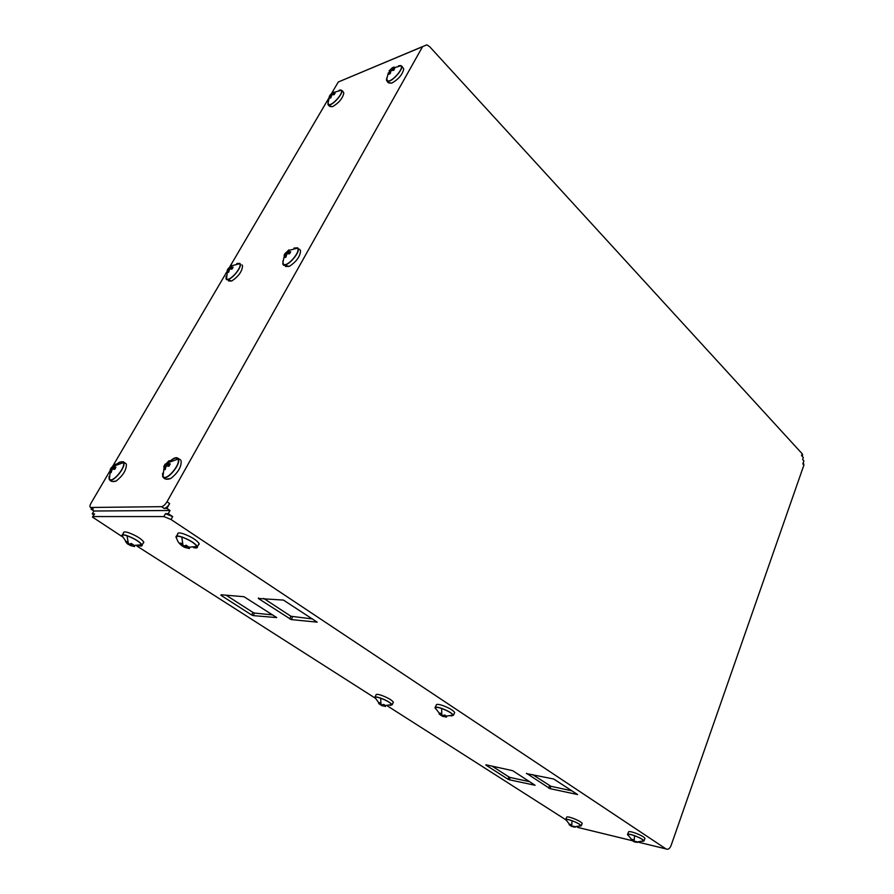 <?xml version="1.0" encoding="UTF-8"?>
<svg xmlns="http://www.w3.org/2000/svg" width="894" height="894" viewBox="0 0 894 894"><rect width="100%" height="100%" fill="white"/><g stroke="black" fill="none" stroke-linecap="round" stroke-linejoin="round"><path stroke-width="1.34" d="M109.984 470.87L91.076 503.065C89.646 505.725 89.545 507.2 90.763 507.468L161.512 506.674C163.345 506.362 165.178 504.73 166.999 501.78L422.538 46.7L426.784 44.834L429.701 46.723L802.164 453.75L801.527 455.571L803.326 457.527L802.633 459.494L803.896 460.857L802.834 463.885L803.907 465.048L803.315 462.5M802.51 455.225L802.164 453.75M422.605 46.589L338.29 82.002L422.538 46.7M112.309 466.914L226.931 271.675M229.367 267.529L328.813 98.139M331.372 93.769L338.29 82.002M403.675 68.726L403.73 68.994C402.535 74.537 398.534 79.253 391.74 83.142L388.845 82.941M343.788 92.842L343.821 93.01C342.748 98.284 338.982 102.844 332.523 106.677L330.076 106.509M300.529 250.756L300.563 250.89C300.093 256.578 296.35 261.73 289.332 266.367L285.499 266.479M242.542 265.954L242.553 266.01C242.095 271.452 238.508 276.436 231.781 280.973L228.629 281.029M181.035 460.689L181.147 460.924C181.493 466.869 178.029 472.725 170.743 478.502L166.005 479.15M126.367 464.154C126.557 469.864 123.137 475.507 116.097 481.061L112.286 481.52M90.786 507.468L92.551 508.619M166.999 501.78L169.648 503.568C167.837 506.507 166.005 508.138 164.172 508.451L166.932 508.418L170.028 510.496L168.262 513.648L165.491 513.659L172.665 516.598L168.262 513.648M398.523 65.81L400.758 65.586C405.697 66.849 391.404 83.332 387.27 81.153L386.454 80.035L386.8 77.879M339.139 90.205L341.117 90.048C345.308 91.434 331.819 107.012 328.377 104.766L328.02 102.039M294.014 248.051L297.613 247.839C301.982 250.834 286.672 268.468 283.163 264.479L282.862 260.992M236.821 263.495L239.849 263.406C243.481 266.367 229.087 282.962 226.271 279.084L226.048 276.291M170.843 460.466L173.201 458.756C175.693 457.348 177.37 457.337 178.241 458.723C181.806 464.02 165.323 482.972 162.719 476.591L162.563 473.306M117.583 463.505L119.528 462.164L123.674 462.321C126.479 467.238 111.337 484.85 109.169 479.184L109.034 476.547M399.327 65.843L400.49 65.899C405.217 67.117 391.516 82.93 387.549 80.84L386.767 79.007L388.32 72.872M339.586 90.305L340.86 90.35C344.872 91.68 331.942 106.621 328.634 104.464L328.031 103.067L329.383 96.91M289.298 250.32L297.311 248.174C301.502 251.058 286.829 267.965 283.465 264.132L282.895 262.4L284.393 255.516M232.027 265.697L239.57 263.73C243.045 266.568 229.255 282.482 226.551 278.76L227.434 270.614M170.229 460.779L171.637 460.108C174.743 457.84 176.844 457.504 177.928 459.091C181.337 464.165 165.535 482.335 163.032 476.234L164.127 466.824M116.086 464.232L118.254 463.248C120.869 461.438 122.579 461.237 123.372 462.667C126.088 467.45 111.303 484.481 109.426 478.726L110.454 469.886M392.846 67.933L394.008 66.983L392.064 68.849L394.69 68.581L393.695 70.335L391.069 70.604L390.231 73.632L388.756 74.236L389.594 71.207L390.522 72.179M389.08 70.883L390.589 69.453L391.572 70.481M392.533 67.586L390.589 69.453M333.641 92.216L332.769 93.188L335.161 92.965L334.188 94.641L331.786 94.853L330.959 97.737L329.64 98.273L330.467 95.401L331.294 96.217M331.305 96.172L330.143 95.021L329.171 96.686L330.467 95.401M330.143 95.021L331.451 93.725L332.445 94.719M333.361 91.937L331.451 93.725M288.617 251.035L288.036 251.773L290.673 251.784L289.533 253.807L286.885 253.795L285.912 257.17L284.482 257.55L285.454 254.175L286.415 255.013M286.616 254.455L285.231 253.248L284.08 255.259L285.454 254.175M285.231 253.248L286.594 252.164L288.382 253.717M288.829 249.895L286.594 252.164M231.278 266.457L230.708 267.161L233.11 267.194L231.982 269.105L229.59 269.06L228.629 272.257L227.355 272.592L228.316 269.407L229.166 270.111M229.423 269.44L228.272 268.491L227.154 270.39L228.316 269.407M228.272 268.491L229.434 267.496L231.267 269.027M231.613 265.35L229.434 267.496M169.536 461.326L168.843 460.846L170.195 460.756L167.614 463.517L170.251 463.919L168.91 466.266L166.273 465.863L165.133 469.663L163.781 469.73L164.485 467.003L164.921 465.942L165.949 466.657M167.659 466.02L165.088 464.221L163.758 466.556L164.921 465.942M165.088 464.221L166.25 463.606L169.201 465.651M168.843 460.846L166.25 463.606M115.482 464.712L114.879 464.299L116.075 464.221L113.56 466.824L115.941 467.193L114.655 469.406L112.275 469.026L111.169 472.58L109.973 472.647L110.666 470.088L111.079 469.093L111.985 469.696M114.097 469.272L111.404 467.473L110.118 469.663L111.079 469.093M111.404 467.473L112.365 466.892L115.013 468.668M114.879 464.299L112.365 466.892M392.064 68.849L393.472 70.324M332.769 93.188L334.2 94.608M288.036 251.773L289.768 253.293M230.708 267.161L232.284 268.479M167.614 463.517L169.603 464.914M113.56 466.824L115.371 468.043M91.646 508.038L91.009 509.122L93.948 511.01L170.028 510.496M90.763 507.468L93.3 509.099L91.009 509.122M122.545 536.881L92.462 517.078L94.585 513.882L92.261 513.894L93.948 511.01M93.758 514.855L92.261 513.894M94.585 513.882L92.752 516.576M169.648 503.568L166.932 508.418M639.02 842.338L665.974 848.898L171.045 519.515L172.665 516.598M93.021 516.553L163.859 516.576L171.045 519.515M579.346 827.799L577.211 827.051M565.701 819.697L387.605 706.036M374.955 697.968L136.927 546.055M221.142 594.778L243.995 596.723L276.727 617.586L253.181 615.62L251.65 614.983L252.957 612.435L254.488 613.072L253.181 615.62M220.885 595.27L251.65 614.983M485.99 764.806L512.698 770.695L535.081 785.278L509.278 779.769L507.948 779.199L508.876 776.931L510.206 777.489L509.278 779.769M485.878 765.063L507.948 779.199M258.321 598.477L283.443 600.086L317.191 622.146L291.221 619.587L258.321 598.477L258.578 597.963M526.421 773.578L553.688 778.998L577.58 794.542L549.978 788.642L526.521 773.299M627.499 834.504L628.437 832.113C628.516 831.185 630.851 831.509 635.433 833.085C640.797 835.152 643.971 836.918 644.943 838.371L644.954 838.505M565.69 819.574L566.628 817.328C566.662 816.501 568.74 816.803 572.875 818.234C578.083 820.267 581.189 821.988 582.184 823.408L582.206 823.553M435.043 707.59L436.272 705.198C436.149 703.98 438.317 704.092 442.765 705.534C449.213 707.97 453.169 710.283 454.655 712.462L454.666 712.842M374.798 697.331L376.016 695.063C375.882 694.001 377.793 694.113 381.749 695.42C387.985 697.812 391.851 700.047 393.338 702.148L393.36 702.505M176.129 536.4L177.727 534.266C177.336 532.701 179.191 532.522 183.27 533.729C191.35 536.735 196.624 540.01 199.105 543.541L199.016 544.491M122.031 535.104L123.595 533.003C123.249 531.684 124.869 531.561 128.468 532.645C136.212 535.584 141.319 538.713 143.766 542.021L143.688 542.826M638.998 842.338L665.985 848.909C668.03 849.859 669.718 848.752 671.059 845.59L803.907 465.048M226.148 595.203L252.957 612.435M272.592 614.904L254.488 613.072M491.957 766.057L508.876 776.931M529.639 781.68L510.206 777.489M312.576 618.961L290.952 616.268L263.674 598.399M572.126 790.866L550.905 786.284L532.522 774.562M628.057 835.331L627.521 834.638C627.588 833.722 629.924 834.046 634.516 835.633C639.892 837.712 643.065 839.466 644.038 840.908L642.551 841.399M566.181 820.357L565.712 819.731C565.734 818.904 567.813 819.206 571.948 820.647C577.178 822.681 580.284 824.402 581.268 825.81L579.915 826.235M435.635 708.819L435.054 707.981C434.92 706.774 437.077 706.886 441.547 708.327C448.006 710.786 451.973 713.099 453.448 715.267L451.135 716.005M375.335 698.438L374.809 697.7C374.664 696.627 376.575 696.75 380.542 698.058C386.789 700.46 390.656 702.706 392.153 704.785L390.108 705.411M176.654 538.367L176.029 537.361C175.615 535.797 177.459 535.618 181.56 536.836C189.662 539.864 194.948 543.127 197.429 546.647C197.809 547.955 196.524 548.279 193.573 547.631M122.523 536.791L121.953 535.908C121.584 534.578 123.204 534.467 126.803 535.562C134.581 538.523 139.688 541.641 142.135 544.938C142.481 546.033 141.397 546.29 138.894 545.731M631.142 839.757L632.673 840.852L627.856 834.772C627.923 833.879 630.158 834.203 634.572 835.722C639.724 837.712 642.764 839.399 643.691 840.785L642.797 841.288M569.12 824.681L570.584 825.743L566.025 819.854C566.047 819.06 568.048 819.351 572.015 820.737C577.021 822.692 580.005 824.335 580.955 825.687L580.139 826.134M439.133 713.993L440.764 715.144L435.434 708.137C435.3 706.964 437.378 707.076 441.658 708.473C447.849 710.819 451.66 713.032 453.068 715.111L451.436 715.893M378.687 703.522L380.196 704.595L375.167 697.845C375.022 696.817 376.855 696.94 380.665 698.192C386.655 700.494 390.365 702.65 391.796 704.64L390.376 705.31M189.629 548L189.338 548.536L185.93 547.396L188.299 546.659L186.175 545.262L183.806 546.01L181.27 543.239L179.895 543.206L182.231 545.798C179.135 543.775 177.213 541.038 176.464 537.551C176.073 536.054 177.839 535.886 181.773 537.048C189.539 539.954 194.613 543.083 196.993 546.457C197.339 547.609 196.334 547.966 193.953 547.541M134.759 546.122L131.217 545.485L133.34 544.781L131.284 543.474L129.161 544.178L126.702 541.574L125.495 541.54L127.652 543.887L122.366 536.098C122.02 534.824 123.562 534.713 127.026 535.763C134.48 538.601 139.375 541.596 141.721 544.759L139.218 545.642M635.824 842.193L634.204 841.779L634.405 841.232M632.494 840.773L634.204 841.779M632.673 840.852L633.399 840.014M637.701 842.36L635.746 842.148L638.148 842.025L634.572 841.388L633.164 839.645L631.622 839.276L633.03 841.008M573.535 826.995L572.16 826.134M570.528 825.721L571.992 826.581M570.584 825.743L571.132 825.006M575.345 827.151L573.389 826.928L575.591 826.782L572.216 826.179L570.808 824.503L569.411 824.167L570.819 825.844M446.587 716.776L443.122 716.496L442.753 715.457M440.496 715.044L442.429 716.206M440.764 715.144L441.267 714.306M446.419 717.156L443.938 716.463L446.385 716.116L444.832 715.099L442.396 715.457L440.541 713.3L439.032 713.043L440.887 715.189M385.694 706.148L382.431 705.858L381.749 705.578L382.096 704.83M380.196 704.595L381.749 705.578M385.549 706.484L383.113 705.813L385.325 705.455L383.805 704.483L381.582 704.841L379.76 702.796L378.408 702.561L380.229 704.606L380.565 703.857M189.338 548.536L184.555 547.351L185.55 545.541M183.493 545.742L183.08 546.48L184.555 547.351M183.08 546.48L181.862 545.776M181.046 544.949L182.432 545.955L182.868 545.161M134.513 546.558L130.01 545.441L131.06 543.586M129.049 544.088L130.01 545.441M128.747 544.625L127.753 544.077M126.747 543.239L127.954 544.133L128.334 543.463M635.746 842.148L636.025 841.399M573.389 826.928L573.68 826.168M443.938 716.463L444.497 715.2M383.113 705.813L383.694 704.528M185.93 547.396L186.824 545.765M131.217 545.485L132.033 544.033M161.512 506.674L164.172 508.451M392.578 68.223L400.49 65.899M333.272 92.585L340.86 90.35M168.284 462.634L177.928 459.091M114.22 465.986L123.372 462.667M577.781 827.408L632.449 840.729L577.792 827.419M163.859 516.576L165.491 513.659M289.622 618.927L290.952 616.268M291.221 619.587L292.55 616.927M548.592 788.061L549.519 785.703M549.978 788.642L550.905 786.284M634.125 840.952L634.572 835.722M571.769 825.765L572.015 820.737M441.804 714.909L441.658 708.473M381 704.327L380.665 698.192M183.002 545.284L181.773 537.048M128.378 543.496L127.026 535.763M802.656 454.822L802.153 456.253M391.74 83.142L387.94 82.449L386.51 80.281M403.73 68.994L402.155 66.447M332.523 106.677L328.936 105.85L327.819 104.073M343.821 93.01L342.592 90.976M289.332 266.367L283.476 265.149L282.705 263.741M300.563 250.89L299.669 249.214M231.781 280.973L226.495 279.576L225.958 278.537M242.553 266.01L241.95 264.836M170.743 478.502C166.921 479.91 164.261 479.296 162.742 476.658L162.663 476.48M177.828 458.186L180.532 459.862M126.233 463.897L123.26 461.751M116.097 481.061C112.767 482.134 110.454 481.508 109.169 479.184M644.943 838.371L644.038 840.908M582.184 823.408L581.268 825.81M454.655 712.462L453.448 715.267M393.338 702.148L392.153 704.785M199.105 543.541L197.429 546.647M143.766 542.021L142.135 544.938M636.204 842.193L643.691 840.785M573.702 826.95L580.955 825.687M444.117 716.474L453.068 715.111M383.191 705.813L391.796 704.64M186.086 547.474L196.993 546.457M131.496 545.619L141.721 544.759"/></g></svg>
